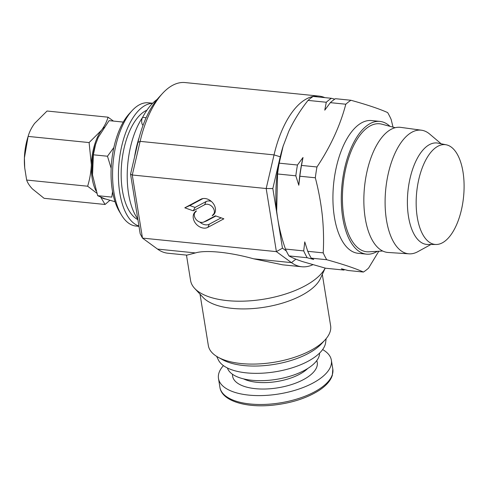 <?xml version="1.0" encoding="UTF-8"?>
<svg xmlns="http://www.w3.org/2000/svg" width="488" height="488" viewBox="0 0 488 488"><rect width="100%" height="100%" fill="white"/><g stroke="black" fill="none" stroke-linecap="round" stroke-linejoin="round"><path stroke-width="0.73" d="M115.034 201.721L104.676 198.732L97.667 195.682L92.531 174.942A38.119 17.91 -84.2 0 1 92.464 174.253A38.119 17.91 -84.2 0 1 95.434 144.851A38.119 17.91 -84.2 0 1 95.782 143.74M157.112 99.442A71.468 33.574 95.8 0 0 142.588 117.364A4.764 2.239 95.8 0 0 141.697 121.982A4.764 2.239 95.8 0 0 143.063 125.257M441.14 143.771L429.666 134.054A62.128 29.189 95.8 0 0 421.528 130.217L400.709 127.368A62.873 29.536 95.8 0 0 364.475 212.512A62.873 29.536 95.8 0 0 388.07 252.461L409.035 253.833A62.128 29.189 95.8 0 0 417.777 251.704L430.959 244.476M421.528 130.217A62.128 29.189 95.8 0 0 385.715 214.354A62.128 29.189 95.8 0 0 409.035 253.833M446.258 144.808L437.986 143.137A50.984 23.949 95.8 0 0 407.895 212.054A50.984 23.949 95.8 0 0 427.75 244.47L436.18 244.488A50.148 23.558 95.8 0 0 463.6 176.473A50.148 23.558 95.8 0 0 446.258 144.808A50.148 23.558 95.8 0 0 416.654 212.597A50.148 23.558 95.8 0 0 436.18 244.488M395.17 127.703L381.872 124.184A64.318 30.219 95.8 0 0 349.896 154.403A64.318 30.219 95.8 0 0 345.26 223.815A64.318 30.219 95.8 0 0 368.971 251.814L382.708 251.021M223.425 365.61A57.175 24.949 -9.2 0 0 218.484 378.468A57.175 24.949 -9.2 0 0 270.004 395.097A57.175 24.949 -9.2 0 0 331.37 360.211A57.175 24.949 -9.2 0 0 322.629 349.567M227.42 367.989A46.787 20.417 -9.2 0 0 285.169 377.572A46.787 20.417 -9.2 0 0 319.591 353.086M389.979 126.331A66.703 31.336 95.8 0 0 379.877 121.402L371.508 120.56A66.703 31.336 95.8 0 0 333.585 210.95A66.703 31.336 95.8 0 0 358.094 253.29L366.464 254.138A66.703 31.336 95.8 0 0 377.346 251.326M303.017 157.508A86.547 40.663 95.8 0 0 298.808 185.239L295.82 175.814A90.53 42.529 -84.2 0 1 297.46 165.011L303.017 157.508L301.493 165.42L316.968 166.981A90.53 42.529 95.8 0 0 315.327 177.784C318.634 190.509 320.964 203.13 322.324 215.635C323.587 228.164 323.886 240.578 323.221 252.875A90.53 42.529 95.8 0 0 326.716 259.72C342.979 264.234 355.221 268.345 363.438 272.042A90.53 42.529 95.8 0 0 368.574 268.089L378.804 251.247M379.877 121.402A66.703 31.336 95.8 0 0 341.954 211.798A66.703 31.336 95.8 0 0 366.464 254.138M319.024 96.099L185.111 82.563A85.76 40.29 95.8 0 0 162.455 93.501A85.76 40.29 95.8 0 0 140.123 141.361L132.278 174.997L142.484 238.101L157.545 249.094A85.76 40.29 95.8 0 0 167.866 253.223L186.91 255.145L195.432 252.924C205.655 249.752 229.97 252.204 253.571 258.799L291.458 262.623L276.391 251.637L266.186 188.527L274.036 154.891A85.76 40.29 -84.2 0 1 298.083 105.249A85.76 40.29 -84.2 0 1 319.024 96.099A85.76 40.29 -84.2 0 1 324.837 97.63M283.412 145.259A80.996 38.052 95.8 0 0 282.845 147.083A80.996 38.052 95.8 0 0 280.24 156.788A80.996 38.052 95.8 0 0 276.531 209.566A80.996 38.052 95.8 0 0 276.678 211.023A80.996 38.052 95.8 0 0 277.007 213.915M216.641 356.362L218.368 359.918A54.79 23.906 -9.2 0 0 263.99 373.082A54.79 23.906 -9.2 0 0 319.628 353.044A54.79 23.906 -9.2 0 0 325.636 342.57L326.149 338.654M200.025 294.166L208.333 345.522A61.939 27.029 -9.2 0 0 218.093 357.222L222.565 359.699A57.346 25.022 -9.2 0 0 320.506 344.803A57.346 25.022 -9.2 0 0 321.586 343.686L325.045 339.923A61.939 27.029 -9.2 0 0 330.62 325.746L322.318 274.39M218.093 357.222A61.939 27.029 -9.2 0 0 323.88 341.13A61.939 27.029 -9.2 0 0 325.045 339.923M186.471 255.102L190.576 280.496A69.089 30.146 -9.2 0 0 194.651 288.39L203.063 297.424A61.939 27.029 -9.2 0 0 256.737 308.221A61.939 27.029 -9.2 0 0 314.955 285.962A61.939 27.029 -9.2 0 0 320.464 278.441L325.191 268.101M194.651 288.39A69.089 30.146 -9.2 0 0 254.516 300.425A69.089 30.146 -9.2 0 0 319.457 275.598A69.089 30.146 -9.2 0 0 325.167 268.095M312.784 264.746A85.76 40.29 -84.2 0 1 301.779 266.753L282.735 264.832L253.571 258.799M301.779 266.753A85.76 40.29 -84.2 0 1 291.458 262.623L295.88 259.171M152.659 103.23L148.401 102.803A61.939 29.097 95.8 0 0 132.041 110.697L129.314 113.667A58.127 27.31 95.8 0 0 111.624 185.025A58.127 27.31 95.8 0 0 119.42 211.591L121.494 215.043A61.939 29.097 95.8 0 0 135.951 226.054L138.988 226.359M132.041 110.697A61.939 29.097 95.8 0 0 113.186 186.739A61.939 29.097 95.8 0 0 121.494 215.043M152.567 103.328A61.939 29.097 95.8 0 0 119.041 187.331A61.939 29.097 95.8 0 0 138.934 226.042M146.918 110.203A56.224 26.413 95.8 0 0 121.719 185.269A56.224 26.413 95.8 0 0 137.903 219.643M142.539 117.456A61.939 29.097 95.8 0 0 127.832 188.215A61.939 29.097 95.8 0 0 137.805 219.045M139.263 137.219A61.939 29.097 95.8 0 0 134.566 156.947M278.032 220.716L282.467 248.16L286.334 250.978M282.467 248.16L276.391 251.637L142.484 238.101L140.184 233.782L130.546 174.179L137.958 142.411L140.123 141.361L274.036 154.891L280.24 156.788L272.829 188.557L277.477 217.276M137.958 142.411A80.996 38.052 -84.2 0 1 159.051 97.21L162.455 93.501M200.8 199.275L184.793 207.809L193.236 210.816L204.6 204.759A6.74 5.173 45.3 0 1 213.042 207.766A6.74 5.173 45.3 0 1 212.201 215.726A10.114 7.759 -134.7 0 0 215.001 212.567A10.114 7.759 -134.7 0 0 212.018 202.044A10.114 7.759 -134.7 0 0 201.538 198.939A10.114 7.759 -134.7 0 0 200.8 199.275L202.3 198.701M196.475 210.901A10.114 7.759 -134.7 0 0 195.206 222.839A10.114 7.759 -134.7 0 0 207.87 227.353L223.876 218.819L215.434 215.812L204.069 221.869A6.74 5.173 45.3 0 1 203.581 222.095A6.74 5.173 45.3 0 1 196.591 220.021A6.74 5.173 45.3 0 1 194.602 213.012A6.74 5.173 45.3 0 1 196.475 210.901L194.602 213.012M130.546 174.179L132.278 174.997L266.186 188.527L272.829 188.557M215.922 215.983L206.961 220.759A8.015 6.155 45.3 0 1 206.381 221.027L203.581 222.095M199.866 222.077A8.833 6.777 -134.7 0 0 209.321 224.169L221.168 217.855M215.129 212.219L212.201 215.726M202.935 198.573L189.808 205.57L195.054 207.437L206.052 201.575A8.015 6.155 45.3 0 1 211.371 201.434M195.054 207.437L193.236 210.816M189.808 205.57L184.793 207.809M344.626 269.614A90.53 42.529 -84.2 0 1 343.93 270.071L341.435 268.766L347.962 270.48L363.438 272.042M307.745 251.308A90.53 42.529 95.8 0 0 311.24 258.158L313.735 259.47L307.208 257.749A90.53 42.529 -84.2 0 1 303.713 250.905L304.762 241.883L307.745 251.308L323.221 252.875M326.716 259.72L311.24 258.158M301.493 165.42A90.53 42.529 95.8 0 0 299.852 176.223L298.808 185.239M315.327 177.784L299.852 176.223M393.023 127.136L391.15 119.432A90.53 42.529 95.8 0 0 387.655 112.588C379.438 108.885 367.196 104.78 350.933 100.266A90.53 42.529 95.8 0 0 345.803 104.218C340.209 125.544 330.602 146.467 316.968 166.981M345.803 104.218L330.327 102.651A90.53 42.529 95.8 0 1 335.463 98.698L350.933 100.266M330.327 102.651L324.764 110.16L326.289 102.248A90.53 42.529 -84.2 0 1 331.425 98.295L334.762 99.162M307.208 257.749L288.951 255.907C291.83 257.603 296.338 259.494 302.475 261.58L325.673 268.229L343.93 270.071M288.951 255.907A90.53 42.529 -84.2 0 1 285.456 249.057L303.713 250.905M295.82 175.814L277.562 173.972A90.53 42.529 -84.2 0 1 279.203 163.169L297.46 165.011M285.456 249.057C281.064 236.534 278.136 223.858 276.678 211.023L277.562 173.972M326.289 102.248L308.032 100.4A90.53 42.529 -84.2 0 1 313.168 96.447L331.425 98.295M279.203 163.169L283.107 146.241L288.786 131.296C293.788 120.634 300.205 110.337 308.032 100.4M113.856 147.522L107.482 156.233L111.154 168.317M112.551 191.638L111.776 197.109L97.667 195.682M92.531 174.942L93.373 154.806L95.563 144.46L98.228 137.421L109.068 120.64L123.171 122.067M93.373 154.806L107.482 156.233M104.109 127.222A38.119 17.91 95.8 0 0 101.553 130.18A38.119 17.91 95.8 0 0 91.354 164.694A38.119 17.91 95.8 0 0 95.99 190.808M101.852 197.713A38.119 17.91 95.8 0 0 105.621 199.043M113.46 121.085L108.025 117.181C106.841 121.518 104.688 125.849 101.553 130.18L89.103 142.569L91.354 164.694C91.012 172.172 89.768 179.346 87.627 186.215L96.783 193.193M100.802 197.28L105.066 204.472L109.904 200.33M108.025 117.181L47.049 111.02L34.599 123.409C31.464 127.74 29.31 132.071 28.127 136.408L27.639 138A38.119 17.91 95.8 0 0 24.4 157.929L28.127 136.408L89.103 142.569M87.627 186.215L26.651 180.054L24.717 167.915L24.4 157.929A38.119 17.91 95.8 0 0 24.668 167.402L24.717 167.915M105.066 204.472L44.091 198.311L32.379 188.88C29.487 185.775 27.578 182.835 26.651 180.054M146.138 117.724L142.588 117.364M243.524 378.865A38.119 16.629 -9.2 0 0 270.962 382.275A38.119 16.629 -9.2 0 0 307.733 368.483M232.514 374.272A42.883 18.709 -9.2 0 0 271.236 388.655A42.883 18.709 -9.2 0 0 316.736 360.65M332.81 369.099L332.34 375.284C330.644 380.603 326.35 385.563 319.463 390.168C306.775 398.293 290.909 403.332 271.865 405.284C244.915 407.901 221.723 400.599 219.923 387.356A57.175 24.949 -9.2 0 0 271.444 403.985A57.175 24.949 -9.2 0 0 332.81 369.099L331.37 360.211M157.545 249.094L195.432 252.924M206.961 220.759L204.069 221.869M209.321 224.169L207.87 227.353M206.052 201.575L204.6 204.759M219.923 387.356L218.484 378.468M282.845 147.083L283.101 146.241M95.434 144.851L95.556 144.454"/></g></svg>

